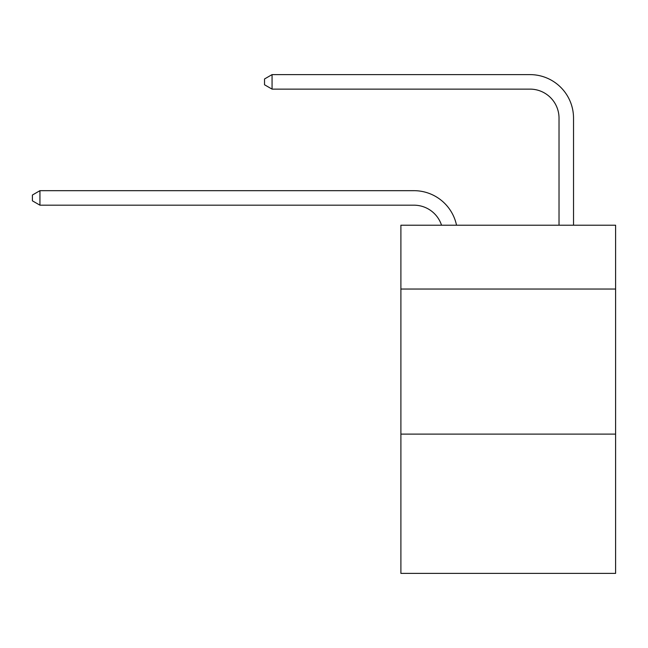 <?xml version="1.0" encoding="UTF-8"?>
<svg xmlns="http://www.w3.org/2000/svg" width="648" height="648" viewBox="0 0 648 648"><rect width="100%" height="100%" fill="white"/><g stroke="black" fill="none" stroke-linecap="round" stroke-linejoin="round"><path stroke-width="0.97" d="M615.6 289.04L615.6 225.204L400.893 225.204L400.893 289.04L615.6 289.04L615.6 573.383L400.893 573.383L400.893 289.04M615.6 434.111L400.893 434.111M413.942 205.181A29.014 29.014 -33.8 0 1 441.531 225.204A29.014 29.014 -37.8 0 0 413.942 205.181L39.941 205.181L32.4 200.831L32.4 195.032L39.941 190.674L413.942 190.674A43.521 43.521 146.2 0 1 456.532 225.204M559.022 225.204L559.022 118.139A29.014 29.014 141.8 0 0 530.007 89.124L272.063 89.124L264.522 84.775L264.522 78.967L272.063 74.617L530.007 74.617A43.521 43.521 44.6 0 1 573.529 118.139L573.529 225.204M559.022 118.139A29.014 29.014 -135.4 0 0 530.007 89.124A29.014 29.014 -135.4 0 1 559.022 118.139A29.014 29.014 -135.4 0 0 530.007 89.124A29.014 29.014 -135.4 0 1 559.022 118.139A29.014 29.014 -135.4 0 0 530.007 89.124A29.014 29.014 -135.4 0 1 559.022 118.139A29.014 29.014 -135.4 0 0 530.007 89.124A29.014 29.014 -135.4 0 1 559.022 118.139A29.014 29.014 -135.4 0 0 530.007 89.124A29.014 29.014 -135.4 0 1 559.022 118.139A29.014 29.014 -135.4 0 0 530.007 89.124A29.014 29.014 -135.4 0 1 559.022 118.139A29.014 29.014 -135.4 0 0 530.007 89.124A29.014 29.014 -135.4 0 1 559.022 118.139A29.014 29.014 -135.4 0 0 530.007 89.124A29.014 29.014 -135.4 0 1 559.022 118.139A29.014 29.014 -135.4 0 0 530.007 89.124A29.014 29.014 -135.4 0 1 559.022 118.139M39.941 190.674L39.941 205.181M272.063 74.617L272.063 89.124"/></g></svg>
